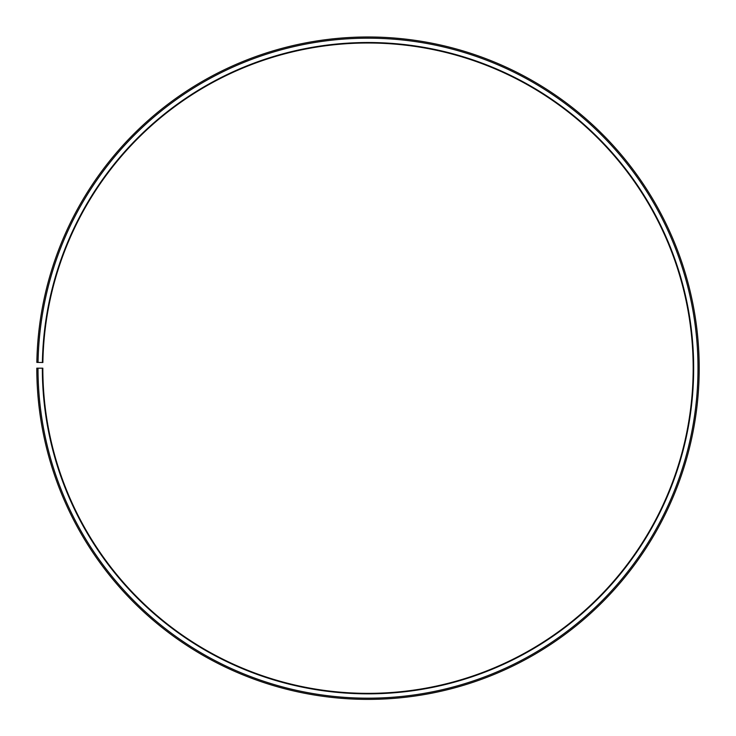 <?xml version="1.0" encoding="UTF-8"?>
<svg xmlns="http://www.w3.org/2000/svg" width="736" height="736" viewBox="0 0 736 736"><rect width="100%" height="100%" fill="white"/><g stroke="black" fill="none" stroke-linecap="round" stroke-linejoin="round"><path stroke-width="1.1" d="M693.174 368.184A325.174 325.174 0 0 0 370.834 43.01A325.174 325.174 0 0 0 42.872 362.508L42.394 362.498A325.662 325.662 0 0 1 370.843 42.532A325.662 325.662 0 0 1 693.662 368.184A325.662 325.662 0 0 1 368 693.836A325.662 325.662 0 0 1 42.338 368.184L42.826 368.184A325.174 325.174 0 0 0 368 693.358A325.174 325.174 0 0 0 693.174 368.184M38.051 362.425L36.846 362.397A331.2 331.2 0 0 1 370.889 36.993A331.2 331.2 0 0 1 699.2 368.184A331.2 331.2 0 0 1 368 699.384A331.2 331.2 0 0 1 36.8 368.184L38.005 368.184A329.995 329.995 0 0 0 368 698.179A329.995 329.995 0 0 0 697.995 368.184A329.995 329.995 0 0 0 370.88 38.198A329.995 329.995 0 0 0 38.051 362.425L42.394 362.498M38.005 368.184L42.338 368.184"/></g></svg>
